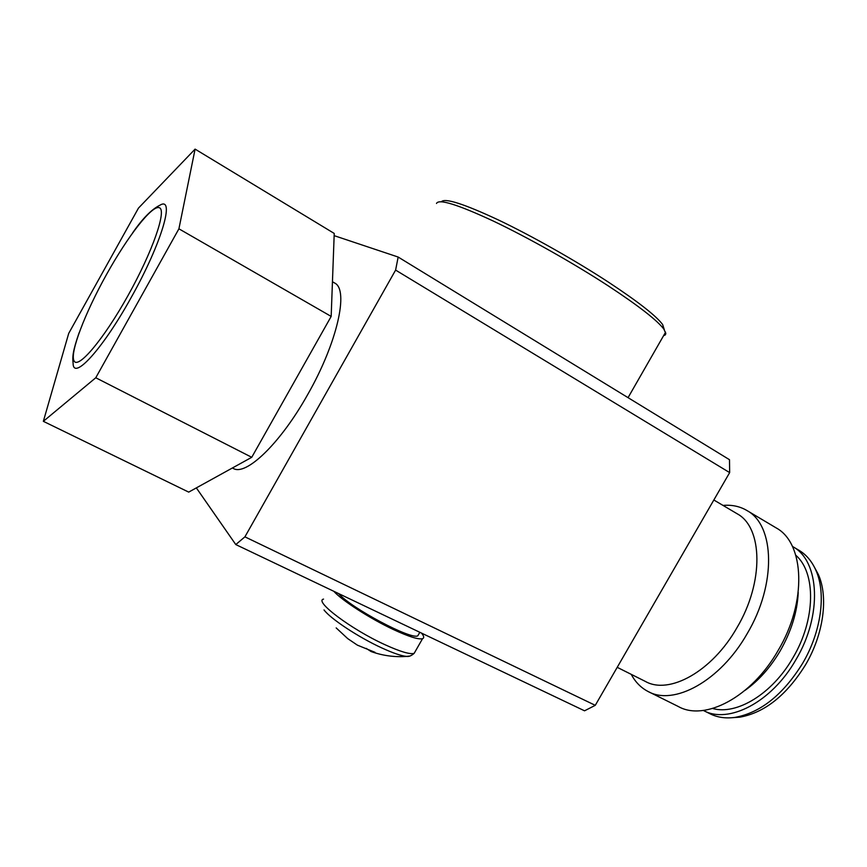 <?xml version="1.0" encoding="UTF-8"?>
<svg xmlns="http://www.w3.org/2000/svg" width="867" height="867" viewBox="0 0 867 867"><rect width="100%" height="100%" fill="white"/><g stroke="black" fill="none" stroke-linecap="round" stroke-linejoin="round"><path stroke-width="1.3" d="M79.07 332.874C72.85 350.972 72.308 356.597 73.099 363.186C72.991 381.317 102.469 349.444 131.155 297.554C161.695 243.389 175.557 195.433 159.81 205.273C151.552 209.402 142.491 218.614 132.618 232.898M232.421 467.974L233.06 468.288C245.459 476.687 280.269 443.731 307.731 394.485C337.285 342.844 349.022 289.838 334.76 283.086L334.348 282.837M617.217 667.33L645.232 681.354C668.966 695.106 712.078 671.622 736.939 627.719C764.228 581.963 762.765 527.515 737.243 513.817L736.473 513.362M631.241 674.353C635.316 682.026 640.886 687.715 647.931 691.411C673.648 706.237 720.293 681.115 747.148 633.723C776.637 584.315 774.784 525.554 747.191 510.674C740.071 506.393 732.019 504.648 723.013 505.418M648.798 691.844L678.265 706.486C704.633 721.604 751.591 697.263 778.111 650.51C807.275 601.796 804.533 543.262 776.301 527.981L775.445 527.472M745.143 690.284C758.701 680.628 770.384 667.492 780.192 650.879C791.322 631.328 797.337 611.853 798.236 592.432M712.652 708.491C736.625 715.383 772.345 693.893 792.937 657.793C815.804 619.482 816.085 572.697 795.808 555.248M703.95 710.734L709.705 713.617C717.128 717.432 725.614 718.689 735.14 717.367C760.673 712.652 783.161 694.64 802.614 663.353C821.342 631.675 826.349 593.375 815.901 570.323C811.967 561.448 806.429 554.826 799.298 550.48L798.485 550.003M703.365 710.441C728.28 724.465 771.728 702.335 795.917 659.711C822.631 615.169 819.597 561.144 792.947 546.73L792.395 546.394M732.702 717.67L739.995 717.15C764.846 712.576 786.694 695.117 805.551 664.783C823.693 634.091 828.527 596.94 818.34 574.485L814.373 567.116M441.411 201.74C444.858 197.763 463.812 203.821 498.276 219.904C531.709 235.846 575.157 260.393 608.493 282.176C638.199 301.77 656.254 315.913 662.67 324.583L664.328 329.785M436.502 203.452C438.68 198.608 457.548 204.449 493.117 220.966C527.689 237.385 573.369 263.124 608.266 285.882C638.838 305.997 657.392 320.454 663.938 329.243L665.845 333.654L665.227 334.955L663.602 335.659M334.153 235.651L398.159 257.044L729.494 459.705L729.656 472.613L595.271 705.326L584.542 710.81L235.781 544.563L244.917 536.846L395.612 270.092L398.159 257.044M196.343 487.893L235.781 544.563M244.917 536.846L595.271 705.326M729.656 472.613L395.612 270.092M138.471 208.102L195.097 149.113L334.228 233.44L331.172 316.422L251.744 457.299L188.703 492.109L43.35 421.329L68.71 333.394L138.471 208.102M195.097 149.113L178.916 228.812L331.172 316.422M178.916 228.812L95.771 377.763L251.744 457.299M95.771 377.763L43.35 421.329M418.815 634.059L417.818 635.793C411.554 640.236 351.222 608.201 338.531 593.537M366.188 648.375L371.087 651.54L374.999 652.32L357.367 645.135L347.71 638.611L336.179 627.914M421.514 633.094C424.006 636.107 424.353 637.971 422.543 638.676C418.533 639.738 408.791 636.681 393.315 629.496C370.317 618.735 341.988 600.484 333.773 591.272M128.023 295.539C152.549 251.701 166.876 210.248 159.409 207.744C152.299 204.569 127.817 236.149 106.457 274.611C85.031 312.998 69.642 352.945 74.042 360.9C78.063 369.515 103.574 339.463 128.023 295.539M415.358 651.247L414.166 653.339C410.048 654.596 400.229 651.67 384.699 644.582C351.059 629.247 313.681 601.037 323.554 599.108M410.178 655.972L406.645 656.417C401.323 655.929 392.989 653.079 381.632 647.855C358.559 637.299 330.446 618.702 324.02 609.934M334.76 283.086L332.451 281.732M713.844 499.999L737.243 513.817M776.301 527.981L747.191 510.674M799.298 550.48L792.947 546.73M818.34 574.485L815.901 570.323M628.055 397.66L665.596 332.18M662.67 324.583L663.938 329.243M739.995 717.15L735.14 717.367M419.823 632.292L417.818 635.793M371.087 651.54C382.564 655.658 394.42 657.294 406.645 656.417C408.91 656.796 411.413 655.766 414.166 653.339L422.543 638.676"/></g></svg>
